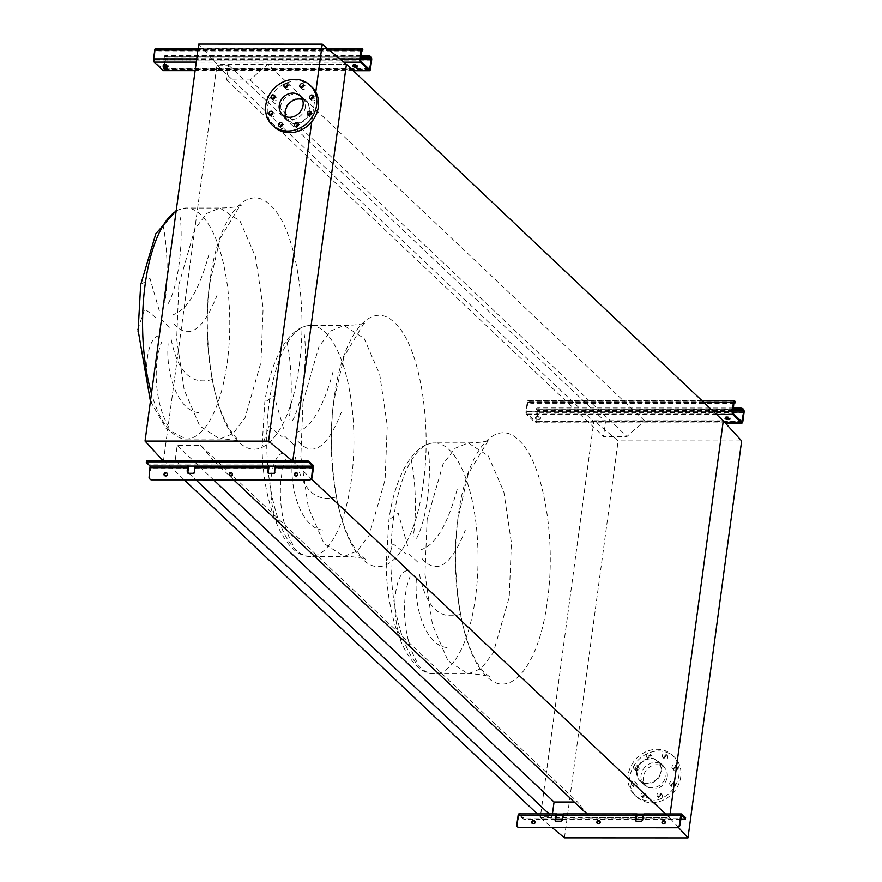 <?xml version="1.0" encoding="UTF-8"?>
<svg xmlns="http://www.w3.org/2000/svg" width="882" height="882" viewBox="0 0 882 882"><rect width="100%" height="100%" fill="white"/><g stroke="black" fill="none" stroke-linecap="round" stroke-linejoin="round"><path stroke-width="0.66" stroke-dasharray="4.41 3.31" d="M411.166 459.72C413.812 470.525 418.024 505.992 413.151 537.292M416.591 538.285C428.167 517.095 431.364 470.79 428.365 451.738M457.229 489.124C447.637 524.558 435.664 544.734 421.331 549.629M422.037 558.615C436.877 575.251 451.33 565.693 465.398 529.939M407.605 545.715L398.223 513.269L388.951 519.73L388.797 520.909M287.036 342.282C289.682 353.087 293.882 388.554 289.009 419.854M292.46 420.846C304.025 399.656 307.234 353.351 304.224 334.3M333.087 371.686C323.496 407.12 311.522 427.296 297.19 432.191M297.895 441.176C312.735 457.813 327.189 448.254 341.257 412.5M283.464 428.277L274.093 395.831L264.809 402.291L264.655 403.471M162.894 224.844C165.54 235.648 169.741 271.116 164.868 302.416M168.319 303.397C179.895 282.218 183.092 235.913 180.082 216.851M208.957 254.248C199.354 289.682 187.392 309.847 173.048 314.753M173.754 323.738C188.594 340.364 203.047 330.805 217.115 295.062M159.322 310.839L149.973 278.414L140.679 284.754M137.923 329.162L144.747 308.921L157.9 319.218M168.771 427.285C153.821 401.321 153.203 361.686 161.781 341.929M159.212 335.766C147.096 336.582 141.241 375.115 153.104 406.988M212.584 379.359C191.548 385.643 177.734 372.248 171.141 339.173M168.131 343.748C165.408 377.209 180.104 413.603 200.446 412.578M262.197 449.225L262.064 446.601L268.889 426.37L282.042 436.656M292.912 544.723C277.962 518.759 277.345 479.124 285.922 459.368M283.354 453.205C271.237 454.021 265.372 492.564 277.235 524.426M336.726 496.798C315.69 503.093 301.876 489.697 295.272 456.611M292.273 461.187C289.55 494.648 304.246 531.041 324.576 530.016M386.338 566.663L386.206 564.039L393.03 543.808L406.183 554.094M417.054 662.162C402.104 636.198 401.486 596.563 410.053 576.806M407.484 570.654C395.379 571.459 389.513 610.002 401.376 641.876M460.867 614.236C439.831 620.531 426.017 607.136 419.413 574.05M416.403 578.625C413.691 612.097 428.387 648.479 448.718 647.454M162.916 460.658L292.758 461.253L214.028 461.22L200.688 445.476L177.205 445.465L175.209 460.261L163.545 460.261L216.961 65.169L228.625 65.18L226.619 79.975L250.102 79.986L267.709 64.254L644.555 420.769L723.284 420.802L593.939 420.747L618.128 440.879L741.652 440.934M267.709 64.254L346.428 64.287L217.093 64.232L198.715 44.1M250.102 79.986L626.959 436.502L644.555 420.769M226.619 79.975L603.475 436.491L626.959 436.502M228.625 65.18L605.482 421.695L603.475 436.491M216.961 65.169L593.818 421.684L605.482 421.695M537.336 813.877L540.401 816.776L593.818 421.684M163.545 460.261L184.228 479.83M549.001 813.888L552.055 816.776L540.401 816.776M175.209 460.261L187.877 472.256M188.991 473.303L195.892 479.841M552.452 813.888L552.055 816.776M177.205 445.465L213.543 479.841M200.688 445.476L577.534 801.992L574.237 801.992M588.151 815.144L577.534 801.992M214.028 461.22L233.73 479.852M666.869 815.177L669.603 817.768L590.885 817.735M292.096 460.713L311.467 478.948M678.423 827.437L669.603 817.768L670.122 813.932L669.603 817.768L540.269 817.713L593.939 420.747M650.31 755.157A2.249 1.962 133.4 0 1 649.736 759.391A2.249 1.962 133.4 0 1 650.31 755.157M647.961 757.715A2.249 1.962 -46.6 0 0 648.535 753.482A2.249 1.962 -46.6 0 0 647.961 757.715M666.219 755.168A2.249 1.962 133.4 0 1 665.645 759.391A2.249 1.962 133.4 0 1 666.219 755.168M663.87 757.715A2.249 1.962 -46.6 0 0 664.444 753.493A2.249 1.962 -46.6 0 0 663.87 757.715M675.921 766.612A2.249 1.962 133.4 0 1 675.347 770.835A2.249 1.962 133.4 0 1 675.921 766.612M673.572 769.159A2.249 1.962 -46.6 0 0 674.146 764.937A2.249 1.962 -46.6 0 0 673.572 769.159M673.727 782.797A2.249 1.962 133.4 0 1 673.164 787.02A2.249 1.962 133.4 0 1 673.727 782.797M671.389 785.344A2.249 1.962 -46.6 0 0 671.963 781.11A2.249 1.962 -46.6 0 0 671.389 785.344M660.938 794.23A2.249 1.962 133.4 0 1 660.364 798.453A2.249 1.962 133.4 0 1 660.938 794.23M658.589 796.777A2.249 1.962 -46.6 0 0 659.163 792.554A2.249 1.962 -46.6 0 0 658.589 796.777M645.029 794.219A2.249 1.962 133.4 0 1 644.455 798.453A2.249 1.962 133.4 0 1 645.029 794.219M642.68 796.777A2.249 1.962 -46.6 0 0 643.254 792.543A2.249 1.962 -46.6 0 0 642.68 796.777M635.327 782.775A2.249 1.962 133.4 0 1 634.753 787.009A2.249 1.962 133.4 0 1 635.327 782.775M632.978 785.322A2.249 1.962 -46.6 0 0 633.552 781.099A2.249 1.962 -46.6 0 0 632.978 785.322M637.51 766.601A2.249 1.962 133.4 0 1 636.936 770.824A2.249 1.962 133.4 0 1 637.51 766.601M635.161 769.148A2.249 1.962 -46.6 0 0 635.735 764.914A2.249 1.962 -46.6 0 0 635.161 769.148M629.935 776.799A27.441 23.924 -46.6 0 0 636.484 796.744A27.441 23.924 -46.6 0 0 663.01 800.183A27.441 23.924 -46.6 0 0 680.739 776.822A27.441 23.924 -46.6 0 0 674.19 756.877A27.441 23.924 -46.6 0 0 647.664 753.437A27.441 23.924 -46.6 0 0 629.935 776.799M628.16 775.124A27.441 23.924 -46.6 0 0 634.709 795.057A27.441 23.924 -46.6 0 0 661.235 798.508A27.441 23.924 -46.6 0 0 678.964 775.146A27.441 23.924 -46.6 0 0 672.415 755.201A27.441 23.924 -46.6 0 0 645.889 751.762A27.441 23.924 -46.6 0 0 628.16 775.124M637.234 770.934A12.844 11.201 133.4 0 1 645.536 759.997A12.844 11.201 133.4 0 1 657.961 761.607A12.844 11.201 133.4 0 1 661.026 770.945A12.844 11.201 133.4 0 1 652.724 781.882A12.844 11.201 133.4 0 1 640.299 780.272A12.844 11.201 133.4 0 1 637.234 770.934M667.233 776.81A12.844 11.201 -46.6 0 0 664.168 767.472A12.844 11.201 -46.6 0 0 651.743 765.863A12.844 11.201 -46.6 0 0 643.441 776.799A12.844 11.201 -46.6 0 0 646.506 786.138A12.844 11.201 -46.6 0 0 658.931 787.747A12.844 11.201 -46.6 0 0 667.233 776.81M641.093 775.124A13.473 11.742 -46.6 0 0 644.301 784.914A13.473 11.742 -46.6 0 0 657.333 786.601A13.473 11.742 -46.6 0 0 666.031 775.135A13.473 11.742 -46.6 0 0 662.823 765.344A13.473 11.742 -46.6 0 0 649.791 763.658A13.473 11.742 -46.6 0 0 641.093 775.124M636.661 770.934A13.473 11.742 -46.6 0 0 639.869 780.724A13.473 11.742 -46.6 0 0 652.901 782.411A13.473 11.742 -46.6 0 0 661.599 770.945A13.473 11.742 -46.6 0 0 658.38 761.155A13.473 11.742 -46.6 0 0 645.359 759.457A13.473 11.742 -46.6 0 0 636.661 770.934M564.458 837.845L618.128 440.879M540.269 817.713L552.275 827.702M280.267 126.854A2.249 1.962 -46.6 0 0 284.213 127.14A2.249 1.962 -46.6 0 0 282.681 124.307M296.176 126.865A2.249 1.962 -46.6 0 0 300.123 127.14A2.249 1.962 -46.6 0 0 298.59 124.318M308.976 115.432A2.249 1.962 -46.6 0 0 312.923 115.707A2.249 1.962 -46.6 0 0 311.379 112.874M311.159 99.247A2.249 1.962 -46.6 0 0 315.106 99.523A2.249 1.962 -46.6 0 0 313.573 96.7M301.457 87.803A2.249 1.962 -46.6 0 0 305.404 88.079A2.249 1.962 -46.6 0 0 303.871 85.256M285.548 87.792A2.249 1.962 -46.6 0 0 289.494 88.079A2.249 1.962 -46.6 0 0 287.962 85.245M272.747 99.236A2.249 1.962 -46.6 0 0 276.705 99.512A2.249 1.962 -46.6 0 0 275.162 96.678M270.565 115.41A2.249 1.962 -46.6 0 0 274.511 115.696A2.249 1.962 -46.6 0 0 272.979 112.863M274.104 126.821A27.441 23.924 133.4 0 1 267.544 106.887A27.441 23.924 133.4 0 1 285.272 83.525A27.441 23.924 133.4 0 1 311.809 86.965M305.426 106.898A13.473 11.742 133.4 0 1 296.727 118.364A13.473 11.742 133.4 0 1 283.695 116.678A13.473 11.742 133.4 0 1 280.487 106.887A13.473 11.742 133.4 0 1 289.186 95.421A13.473 11.742 133.4 0 1 302.206 97.108A13.473 11.742 133.4 0 1 305.426 106.898M284.919 111.088A13.473 11.742 -46.6 0 0 288.127 120.878A13.473 11.742 -46.6 0 0 301.159 122.565A13.473 11.742 -46.6 0 0 309.858 111.099A13.473 11.742 -46.6 0 0 306.638 101.309A13.473 11.742 -46.6 0 0 293.618 99.611A13.473 11.742 -46.6 0 0 284.919 111.088M302.449 99.523A12.844 11.201 133.4 0 1 306.219 101.761A12.844 11.201 133.4 0 1 309.284 111.088A12.844 11.201 133.4 0 1 300.983 122.036A12.844 11.201 133.4 0 1 288.557 120.415A12.844 11.201 133.4 0 1 286.121 116.777M311.754 121.738L315.767 92.07M163.424 461.198L217.093 64.232M538.803 419.468A2.492 0.772 -172.3 0 0 540.39 418.961A2.492 0.772 -172.3 0 0 537.028 417.792A2.492 0.772 -172.3 0 0 535.44 418.288A2.492 0.772 -172.3 0 0 538.803 419.468M537.182 416.613A2.492 0.772 7.7 0 1 540.545 417.792A2.492 0.772 7.7 0 1 538.957 418.288A2.492 0.772 7.7 0 1 535.606 417.12A2.492 0.772 7.7 0 1 537.182 416.613M726.007 417.903A2.492 0.772 7.7 0 1 725.213 417.197A2.492 0.772 7.7 0 1 726.801 416.69A2.492 0.772 7.7 0 1 730.164 417.87A2.492 0.772 7.7 0 1 729.205 418.333M735.004 401.916A2.492 0.772 7.7 0 1 733.659 402.148L532.033 402.071A2.492 0.772 7.7 0 1 528.836 401.222L528.682 402.401L528.075 401.905L527.634 402.732L526.708 413.261L535.738 421.717L537.259 409.193A2.492 0.937 -90 0 1 537.833 412.379L536.62 421.309A2.492 0.937 -90 0 1 535.738 422.963A2.492 0.937 -90 0 1 535.418 422.82L526.554 414.43A2.492 0.937 -90 0 1 525.981 411.244L527.193 402.313A2.492 0.937 -90 0 1 528.075 400.66A2.492 0.937 -90 0 1 528.395 400.803L528.836 401.222M733.659 402.148L733.504 403.328L531.879 403.239L532.033 402.071M733.174 408.013L538.24 407.936L538.086 409.116A2.492 0.772 -172.3 0 0 536.499 409.612A2.492 0.772 -172.3 0 0 536.664 409.954M536.818 408.774A2.492 0.772 7.7 0 1 536.653 408.443A2.492 0.772 7.7 0 1 538.24 407.936M733.019 409.193L538.086 409.116M528.682 402.401A2.492 0.772 -172.3 0 0 531.879 403.239M597.533 823.59A1.742 1.521 -46.6 0 0 600.366 823.115A1.742 1.521 -46.6 0 0 599.881 821.109M662.658 823.612A1.742 1.521 -46.6 0 0 665.502 823.138A1.742 1.521 -46.6 0 0 665.006 821.131M532.397 823.567A1.742 1.521 -46.6 0 0 535.242 823.082A1.742 1.521 -46.6 0 0 534.746 821.076M517.635 826.93A2.492 2.172 133.4 0 1 517.249 825.343L516.808 824.924M685.38 818.088A2.492 0.772 7.7 0 1 684.035 818.32L526.069 818.253A2.492 0.772 7.7 0 1 522.872 817.416L522.706 818.595L518.958 815.122L517.249 825.343M555.671 821.087A1.246 1.091 -46.6 0 0 556.553 821.605L561.173 821.605A1.246 1.091 -46.6 0 0 562.484 820.425L563.697 815.211L562.705 815.211M636.043 821.12A1.246 1.091 -46.6 0 0 636.925 821.638L641.545 821.638A1.246 1.091 -46.6 0 0 642.857 820.458L644.069 815.244L643.077 815.244M680.639 819.488L642.493 819.477M636.065 819.477L562.121 819.444M555.693 819.444L525.904 819.433L526.069 818.253M556.928 814.031L519.278 814.02L522.872 817.416M563.223 814.031L563.852 814.031L563.697 815.211L636.826 815.244M643.595 814.064L644.224 814.064L644.069 815.244L681.4 815.255M522.706 818.595A2.492 0.772 -172.3 0 0 525.904 819.433M163.975 65.5A2.492 0.772 7.7 0 1 163.181 64.794A2.492 0.772 7.7 0 1 164.769 64.298A2.492 0.772 7.7 0 1 168.131 65.466A2.492 0.772 7.7 0 1 167.172 65.941M353.594 65.577A2.492 0.772 7.7 0 1 352.8 64.871A2.492 0.772 7.7 0 1 354.388 64.375A2.492 0.772 7.7 0 1 357.739 65.544A2.492 0.772 7.7 0 1 356.791 66.018M362.579 49.601A2.492 0.772 7.7 0 1 361.234 49.822L159.62 49.745A2.492 0.772 7.7 0 1 156.423 48.907L156.257 50.076L155.662 49.59L155.21 50.417L154.295 60.935L163.159 69.325L164.162 65.577M361.234 49.822L361.08 51.002L159.455 50.924L159.62 49.745M362.215 48.565L156.423 48.907M360.595 56.867L165.662 56.79A2.492 0.772 -172.3 0 0 164.074 57.297A2.492 0.772 -172.3 0 0 164.239 57.628L164.405 56.459L164.846 56.878A2.492 0.937 -90 0 1 165.408 60.064L164.206 68.983A2.492 0.937 -90 0 1 163.633 70.494M360.76 55.698L165.827 55.621L165.662 56.79M164.405 56.459A2.492 0.772 7.7 0 1 164.239 56.117A2.492 0.772 7.7 0 1 165.827 55.621M164.184 65.489L164.967 59.645L164.239 57.628M156.257 50.076A2.492 0.772 -172.3 0 0 159.455 50.924M167.029 473.204A1.742 1.521 133.4 0 1 165.86 476.302A1.742 1.521 133.4 0 1 164.68 475.685M297.289 473.259A1.742 1.521 133.4 0 1 296.109 476.357A1.742 1.521 133.4 0 1 294.941 475.74M232.164 473.226A1.742 1.521 133.4 0 1 230.985 476.324A1.742 1.521 133.4 0 1 229.805 475.718M268.767 466.104A2.492 0.937 90 0 0 268.249 464.935L275.173 464.935A2.492 0.937 -90 0 1 275.746 468.122L275.14 472.587A1.246 1.091 133.4 0 1 273.828 473.755L269.208 473.755A1.246 1.091 133.4 0 1 268.326 473.248M188.395 466.071A2.492 0.937 90 0 0 187.877 464.902L194.801 464.902A2.492 0.937 -90 0 1 195.374 468.088L194.768 472.554A1.246 1.091 133.4 0 1 193.456 473.733L188.836 473.722A1.246 1.091 133.4 0 1 187.954 473.215M146.478 462.664L146.644 461.484L150.227 464.88A2.492 0.937 -90 0 1 150.8 468.077L149.091 477.052M149.918 479.058A2.492 2.172 133.4 0 1 149.532 477.471M187.723 466.071L187.877 464.902L150.227 464.88M268.095 466.104L268.249 464.935L194.801 464.902L194.646 466.082M312.823 464.946L275.173 464.935L275.019 466.115M427.12 519.564L443.095 463.998L455.046 448.31L468.221 442.918L488.297 455.895L503.854 491.88L511.395 542.816L509.234 597.235L493.27 652.801L481.307 668.49L468.133 673.881L448.056 660.905L432.511 624.919L424.959 573.995L427.12 519.564M547.424 600.609C556.575 538.053 542.849 461.176 518.792 440.261C495.188 416.084 466.137 452.499 458.221 516.224C449.07 578.768 462.796 655.646 486.842 676.56C510.458 700.738 539.497 664.322 547.424 600.609M408.939 553.764L418.696 562.992M393.405 519.542A115.487 43.604 -90 0 1 434.506 442.907A115.487 43.604 -90 0 1 475.508 597.224A115.487 43.604 -90 0 1 434.407 673.87A115.487 43.604 -90 0 1 393.405 519.542M302.989 402.126L318.953 346.56L330.904 330.871L344.079 325.48L364.156 338.445L379.712 374.442L387.253 425.367L385.092 479.797L369.128 535.363L357.177 551.052L343.991 556.443L323.926 543.466L308.369 507.481L300.828 456.545L302.989 402.126M423.283 483.171C432.434 420.615 418.707 343.737 394.651 322.823C371.046 298.645 341.995 335.061 334.08 398.774C324.929 461.33 338.655 538.207 362.711 559.122C386.316 583.3 415.367 546.884 423.283 483.171M284.798 436.325L294.566 445.553M269.264 402.104A115.487 43.604 -90 0 1 310.365 325.458A115.487 43.604 -90 0 1 351.378 479.786A115.487 43.604 -90 0 1 310.277 556.432A115.487 43.604 -90 0 1 269.264 402.104M178.848 284.677L194.812 229.122L206.763 213.433L219.938 208.042L240.014 221.007L255.571 257.004L263.112 307.928L260.951 362.359L244.987 417.925L233.035 433.602L219.85 439.004L199.784 426.028L184.228 390.031L176.687 339.107L178.848 284.677M299.141 365.732C308.292 303.176 294.566 226.299 270.52 205.385C246.905 181.207 217.865 217.622 209.938 281.336C200.787 343.892 214.513 420.769 238.57 441.684C262.175 465.861 291.225 429.446 299.141 365.732M160.656 318.876L170.424 328.115M176.124 211.162A115.487 43.604 -90 0 1 186.223 208.02A115.487 43.604 -90 0 1 227.236 362.348A115.487 43.604 -90 0 1 186.135 438.993A115.487 43.604 -90 0 1 151.472 393.515M734.64 400.891L528.395 400.803M703.814 402.39L527.193 402.313M713.262 411.321L525.981 411.244M716.625 414.507L526.554 414.43M725.191 422.897L535.418 422.82M742.865 421.398L536.62 421.309M744.077 412.467L537.833 412.379M743.504 409.281L537.259 409.193M732.843 410.45L537.105 410.373M732.644 412.037L537.392 411.96M741.023 420.968L536.179 420.89M741.817 421.728L535.583 421.64M732.953 413.338L526.708 413.261M732.666 411.751L526.422 411.662M733.879 402.82L527.634 402.732M734.166 402.06L528.241 401.983M681.874 814.086L644.224 814.064M637.3 814.064L563.852 814.031M556.167 815.96L518.517 815.949M636.539 815.993L563.091 815.96M681.113 816.015L643.463 815.993M556.454 815.211L519.123 815.188M684.035 818.32L683.881 819.499M329.35 50.065L197.921 50.009M340.077 58.995L196.708 58.94M343.903 62.192L196.278 62.126M353.076 70.571L195.143 70.516M370.451 69.072L164.206 68.983M371.653 60.141L165.408 60.064M371.09 56.955L164.846 56.878M360.429 58.124L164.68 58.047M360.231 59.722L164.967 59.645M368.599 68.653L163.765 68.564M369.404 69.402L163.159 69.325M360.54 61.023L154.295 60.935M360.253 59.425L154.008 59.337M361.455 50.494L155.21 50.417M361.741 49.745L155.816 49.657M268.823 468.122L195.374 468.088M188.45 468.088L150.8 468.077M313.397 468.144L275.746 468.122M468.221 442.918C484.262 442.555 486.489 440.934 489.708 440.074L487.658 441.419L468.243 473.81L458.397 516.609C452.146 555.252 456.325 619.208 471.958 652.581C476.236 662.051 480.668 668.986 485.243 673.374L489.609 676.748C493.49 677.2 476.401 673.242 468.133 673.881L434.407 673.87C407.682 674.62 386.57 619.693 386.206 564.039L388.951 519.73C393.747 482.994 410.659 443.58 434.506 442.907L468.221 442.918M344.079 325.48C360.121 325.116 362.348 323.496 365.567 322.636L363.516 323.981L344.101 356.372L334.256 399.16C328.005 437.814 332.183 501.77 347.817 535.142C352.094 544.613 356.526 551.548 361.102 555.936L365.479 559.309C369.349 559.761 352.26 555.803 343.991 556.443L310.277 556.432C283.541 557.181 262.428 502.255 262.064 446.601L264.809 402.291C269.605 365.556 286.518 326.142 310.365 325.458L344.09 325.48M176.213 210.522L186.223 208.02L219.949 208.042C235.99 207.678 238.206 206.057 241.425 205.186L239.375 206.542L219.96 238.934L210.114 281.722C203.863 320.375 208.042 384.32 223.675 417.704C227.953 427.175 232.385 434.109 236.96 438.486L241.337 441.871C245.218 442.323 228.118 438.365 219.85 439.004L186.135 438.993L166.334 428.828L150.425 401.244M649.791 753.967L651.566 755.642M665.701 753.967L667.476 755.654M675.403 765.422L677.178 767.097M673.22 781.595L674.984 783.271M660.42 793.039L662.195 794.715M644.51 793.028L646.286 794.704M634.808 781.584L636.583 783.26M636.991 765.4L638.766 767.075M636.484 796.744L634.709 795.057M664.168 767.472L657.961 761.607M644.301 784.914L639.869 780.724M662.823 765.344L658.38 761.155M646.506 786.138L640.299 780.272M674.19 756.877L672.415 755.201M633.904 768.663L635.679 770.339M631.721 784.848L633.497 786.524M641.423 796.292L643.198 797.967M657.333 796.292L659.108 797.978M670.133 784.859L671.908 786.535M672.316 768.674L674.091 770.361M662.614 757.23L664.389 758.906M646.704 757.23L648.479 758.906M283.905 124.792L282.13 123.116M299.814 124.803L298.039 123.116M312.603 113.359L310.828 111.683M314.797 97.185L313.022 95.499M305.095 85.73L303.32 84.055M289.186 85.73L287.411 84.055M276.386 97.163L274.611 95.488M274.203 113.348L272.428 111.672M283.695 116.678L288.127 120.878M300.012 95.884L306.219 101.761M282.35 114.55L288.557 120.415M302.206 97.108L306.638 101.309M271.116 116.611L269.341 114.925M273.299 100.427L271.524 98.751M286.099 88.994L284.324 87.318M302.008 88.994L300.233 87.318M311.71 100.438L309.935 98.762M309.516 116.622L307.752 114.947M296.727 128.055L294.952 126.38M280.818 128.055L279.043 126.38M540.545 417.792L540.39 418.961M730.164 417.87L729.998 419.038M702.072 400.737L528.075 400.66M725.324 423.04L535.738 422.963M741.983 421.805L535.738 421.717M734.32 401.994L528.075 401.905M725.213 417.197L725.059 418.366M535.606 417.12L535.44 418.288M536.653 408.443L536.499 409.612M681.554 815.188L643.904 815.166M636.98 815.166L563.532 815.133M556.608 815.133L518.958 815.122M168.131 65.466L167.966 66.646M357.739 65.544L357.585 66.723M327.354 48.411L198.141 48.356M353.23 70.725L195.12 70.659M369.558 69.48L163.313 69.391M361.907 49.668L155.662 49.59M352.8 64.871L352.635 66.051M163.181 64.794L163.027 65.974M164.239 56.117L164.074 57.297"/><path stroke-width="1.32" d="M140.679 284.754L140.514 286.033M138.055 331.786L140.668 284.853L155.805 233.763L176.213 210.522M315.767 92.07L322.239 44.155L346.428 64.287L292.824 460.713L346.428 64.287L723.284 420.802L670.122 813.932L723.284 420.802L741.652 440.934L687.982 837.9L678.423 827.437M184.228 479.83L537.336 813.877M187.877 472.256L188.991 473.303M195.892 479.841L549.001 813.888M213.543 479.841L554.061 801.981L552.452 813.888M574.237 801.992L554.061 801.981M233.73 479.852L588.151 815.144M311.467 478.948L666.869 815.177M552.275 827.702L564.458 837.845L687.982 837.9M280.3 126.854A2.249 1.962 -46.6 0 0 280.873 122.631A2.249 1.962 -46.6 0 0 280.3 126.854M282.681 124.307A2.249 1.962 -46.6 0 0 280.267 126.854M296.209 126.865A2.249 1.962 -46.6 0 0 296.782 122.642A2.249 1.962 -46.6 0 0 296.209 126.865A2.249 1.962 -46.6 0 1 298.59 124.318M309.009 115.432A2.249 1.962 -46.6 0 0 309.571 111.198A2.249 1.962 -46.6 0 0 309.009 115.432M311.379 112.874A2.249 1.962 -46.6 0 0 308.976 115.432M311.192 99.247A2.249 1.962 -46.6 0 0 311.765 95.024A2.249 1.962 -46.6 0 0 311.192 99.247A2.249 1.962 -46.6 0 1 313.54 96.7A2.249 1.962 -46.6 0 0 313.54 96.7M301.49 87.803A2.249 1.962 -46.6 0 0 302.063 83.57A2.249 1.962 -46.6 0 0 301.49 87.803A2.249 1.962 -46.6 0 1 303.838 85.256A2.249 1.962 -46.6 0 0 303.838 85.256M285.581 87.792A2.249 1.962 -46.6 0 0 286.154 83.57A2.249 1.962 -46.6 0 0 285.581 87.792M287.962 85.245A2.249 1.962 -46.6 0 0 285.548 87.792M272.781 99.236A2.249 1.962 -46.6 0 0 273.354 95.002A2.249 1.962 -46.6 0 0 272.781 99.236A2.249 1.962 -46.6 0 1 275.162 96.678M270.598 115.41A2.249 1.962 -46.6 0 0 271.171 111.187A2.249 1.962 -46.6 0 0 270.598 115.41M272.979 112.863A2.249 1.962 -46.6 0 0 270.565 115.41M316.583 105.223A27.441 23.924 133.4 0 1 298.855 128.596A27.441 23.924 133.4 0 1 272.329 125.145A27.441 23.924 133.4 0 1 265.78 105.201A27.441 23.924 133.4 0 1 283.508 81.839A27.441 23.924 133.4 0 1 310.034 85.289A27.441 23.924 133.4 0 1 316.583 105.223M310.034 85.289L311.809 86.965A27.441 23.924 133.4 0 1 318.358 106.909A27.441 23.924 133.4 0 1 300.63 130.271A27.441 23.924 133.4 0 1 274.104 126.821L272.329 125.145M286.121 116.777A12.844 11.201 133.4 0 1 285.492 111.088A12.844 11.201 133.4 0 1 302.449 99.523M279.285 105.212A12.844 11.201 133.4 0 1 287.587 94.275A12.844 11.201 133.4 0 1 300.012 95.884A12.844 11.201 133.4 0 1 303.077 105.223A12.844 11.201 133.4 0 1 294.775 116.159A12.844 11.201 133.4 0 1 282.35 114.55A12.844 11.201 133.4 0 1 279.285 105.212M292.096 460.713L268.569 441.121L311.754 121.738M268.569 441.121L145.045 441.066L198.715 44.1L322.239 44.155M145.045 441.066L162.916 460.658M728.411 419.545A2.492 0.772 -172.3 0 0 729.998 419.038A2.492 0.772 -172.3 0 0 726.647 417.87A2.492 0.772 -172.3 0 0 725.059 418.366A2.492 0.772 -172.3 0 0 728.411 419.545M729.205 418.333A2.492 0.772 7.7 0 1 728.576 418.366A2.492 0.772 7.7 0 1 726.007 417.903M733.813 403.317A2.492 0.772 -172.3 0 0 735.081 402.82A2.492 0.772 -172.3 0 0 734.927 402.49L734.32 401.994L733.879 402.82L732.953 413.338L741.817 421.728L743.625 412.048L742.898 410.031A2.492 0.772 -172.3 0 0 739.711 409.193L739.866 408.024A2.492 0.772 7.7 0 1 743.063 408.862L743.504 409.281A2.492 0.937 -90 0 1 744.077 412.467L742.865 421.398A2.492 0.937 -90 0 1 741.983 423.051A2.492 0.937 -90 0 1 741.663 422.908L732.799 414.518A2.492 0.937 -90 0 1 732.225 411.332L733.438 402.401A2.492 0.937 -90 0 1 734.32 400.748A2.492 0.937 -90 0 1 734.64 400.891L735.081 401.31A2.492 0.772 7.7 0 1 735.246 401.641A2.492 0.772 7.7 0 1 735.004 401.916M739.866 408.024L733.174 408.013M739.711 409.193L733.019 409.193M598.702 820.492A1.742 1.521 133.4 0 1 598.261 823.777A1.742 1.521 133.4 0 1 598.702 820.492M599.881 821.109A1.742 1.521 -46.6 0 0 597.533 823.59M663.837 820.525A1.742 1.521 133.4 0 1 663.385 823.81A1.742 1.521 133.4 0 1 663.837 820.525M665.006 821.131A1.742 1.521 -46.6 0 0 662.658 823.612M533.577 820.469A1.742 1.521 133.4 0 1 533.125 823.755A1.742 1.521 133.4 0 1 533.577 820.469M534.746 821.076A1.742 1.521 -46.6 0 0 532.397 823.567M644.224 814.064A2.492 0.937 90 0 0 643.904 813.921A2.492 0.937 90 0 0 643.022 815.574L642.416 820.039A1.246 1.091 133.4 0 1 641.104 821.219L636.484 821.219A1.246 1.091 133.4 0 1 635.492 820.039L636.098 815.574A2.492 0.937 -90 0 1 636.98 813.921A2.492 0.937 -90 0 1 637.3 814.064L643.595 814.064M680.639 819.488L683.881 819.499A2.492 0.772 -172.3 0 0 685.468 818.992A2.492 0.772 -172.3 0 0 685.303 818.661L681.554 815.188L679.846 825.409A2.492 2.172 133.4 0 1 677.211 827.757L676.77 827.338A2.492 2.172 -46.6 0 0 679.394 824.99L680.672 815.596A2.492 0.937 -90 0 1 681.554 813.943A2.492 0.937 -90 0 1 681.874 814.086L685.468 817.482A2.492 0.772 7.7 0 1 685.623 817.812A2.492 0.772 7.7 0 1 685.38 818.088M563.852 814.031A2.492 0.937 90 0 0 563.532 813.888A2.492 0.937 90 0 0 562.65 815.541L562.043 820.006A1.246 1.091 133.4 0 1 560.732 821.186L556.112 821.186A1.246 1.091 133.4 0 1 555.12 820.006L555.715 815.541A2.492 0.937 -90 0 1 556.608 813.888A2.492 0.937 -90 0 1 556.928 814.031L563.223 814.031M676.77 827.338L519.244 827.691A2.492 2.172 133.4 0 1 517.635 826.93M518.792 827.272A2.492 2.172 -46.6 0 1 516.808 824.924L518.076 815.53A2.492 0.937 -90 0 1 518.958 813.877A2.492 0.937 -90 0 1 519.278 814.02M677.211 827.757L519.244 827.691M562.705 815.211L556.608 815.133L555.561 820.425A1.246 1.091 -46.6 0 0 555.671 821.087M643.077 815.244L636.98 815.166L635.933 820.458A1.246 1.091 -46.6 0 0 636.043 821.12M642.493 819.477L636.065 819.477M562.121 819.444L555.693 819.444M556.454 815.211L556.928 814.031M636.826 815.244L637.3 814.064M166.378 67.142A2.492 0.772 -172.3 0 0 167.966 66.646A2.492 0.772 -172.3 0 0 164.614 65.466A2.492 0.772 -172.3 0 0 163.027 65.974A2.492 0.772 -172.3 0 0 166.378 67.142M167.172 65.941A2.492 0.772 7.7 0 1 166.544 65.974A2.492 0.772 7.7 0 1 163.975 65.5M355.997 67.219A2.492 0.772 -172.3 0 0 357.585 66.723A2.492 0.772 -172.3 0 0 354.222 65.544A2.492 0.772 -172.3 0 0 352.635 66.051A2.492 0.772 -172.3 0 0 355.997 67.219M356.791 66.018A2.492 0.772 7.7 0 1 356.152 66.051A2.492 0.772 7.7 0 1 353.594 65.577M361.388 50.991A2.492 0.772 -172.3 0 0 362.667 50.494A2.492 0.772 -172.3 0 0 362.502 50.164L361.907 49.668L361.455 50.494L360.54 61.023L369.558 69.48L371.212 59.722L370.484 57.716A2.492 0.772 -172.3 0 0 367.287 56.878L367.441 55.698A2.492 0.772 7.7 0 1 370.638 56.536L371.09 56.955A2.492 0.937 -90 0 1 371.653 60.141L370.451 69.072A2.492 0.937 -90 0 1 369.558 70.725A2.492 0.937 -90 0 1 369.249 70.582L360.374 62.192A2.492 0.937 -90 0 1 359.812 59.006L361.014 50.076A2.492 0.937 -90 0 1 361.907 48.422A2.492 0.937 -90 0 1 362.215 48.565L362.667 48.984A2.492 0.772 7.7 0 1 362.822 49.326A2.492 0.772 7.7 0 1 362.579 49.601M163.633 70.494A2.492 0.937 -90 0 1 163.313 70.648A2.492 0.937 -90 0 1 163.005 70.494L154.13 62.115A2.492 0.937 -90 0 1 153.567 58.918L154.769 49.998A2.492 0.937 -90 0 1 155.662 48.345A2.492 0.937 -90 0 1 155.971 48.488M367.441 55.698L360.76 55.698M367.287 56.878L360.595 56.867M164.68 475.685A1.742 1.521 133.4 0 1 167.029 473.204M165.408 475.883A1.742 1.521 -46.6 0 0 165.86 472.598A1.742 1.521 -46.6 0 0 165.408 475.883M294.941 475.74A1.742 1.521 133.4 0 1 297.289 473.259M295.668 475.938A1.742 1.521 -46.6 0 0 296.109 472.642A1.742 1.521 -46.6 0 0 295.668 475.938M229.805 475.718A1.742 1.521 133.4 0 1 232.164 473.226M230.544 475.905A1.742 1.521 -46.6 0 0 230.985 472.62A1.742 1.521 -46.6 0 0 230.544 475.905M194.933 467.669L194.646 466.082L187.723 466.071L187.403 472.135A1.246 1.091 -46.6 0 0 188.395 473.303L193.015 473.303A1.246 1.091 -46.6 0 0 194.327 472.135L194.933 467.669L268.371 467.703L267.775 472.168A1.246 1.091 -46.6 0 0 268.767 473.336L273.387 473.336A1.246 1.091 -46.6 0 0 274.699 472.168L275.019 466.115L268.095 466.104L268.371 467.703M309.494 479.885L309.053 479.466A2.492 2.172 -46.6 0 0 311.677 477.118L312.669 466.126L309.075 462.73A2.492 0.772 -172.3 0 0 305.878 461.892L306.032 460.713A2.492 0.772 7.7 0 1 309.229 461.551L312.823 464.946A2.492 0.937 -90 0 1 313.397 468.144L312.118 477.537A2.492 2.172 133.4 0 1 309.494 479.885L151.517 479.819A2.492 2.172 133.4 0 1 150.127 479.279L149.686 478.86A2.492 2.172 -46.6 0 1 149.091 477.052L150.072 466.06L146.478 462.664A2.492 0.772 -172.3 0 1 146.313 462.333L146.478 461.154A2.492 0.772 7.7 0 1 148.066 460.647L147.9 461.826A2.492 0.772 -172.3 0 0 146.313 462.333M268.326 473.248A1.246 1.091 133.4 0 1 268.216 472.587L268.823 468.122A2.492 0.937 90 0 0 268.767 466.104M187.954 473.215A1.246 1.091 133.4 0 1 187.844 472.554L188.45 468.088A2.492 0.937 90 0 0 188.395 466.071M305.878 461.892L147.9 461.826M306.032 460.713L148.066 460.647M309.053 479.466L151.517 479.819M149.686 478.86A2.492 2.172 -46.6 0 0 151.076 479.4M151.472 393.515A115.487 43.604 -90 0 1 145.122 284.666A115.487 43.604 -90 0 1 176.124 211.162M733.438 402.401L703.814 402.39M732.225 411.332L713.262 411.321M732.799 414.518L716.625 414.507M741.663 422.908L725.191 422.897M743.35 410.45L732.843 410.45M743.625 412.048L732.644 412.037M742.423 420.979L741.023 420.968M743.063 408.862L742.898 410.031M734.927 402.49L735.081 401.31M680.672 815.596L643.022 815.574M636.098 815.574L562.65 815.541M555.715 815.541L518.076 815.53M685.303 818.661L685.468 817.482M361.014 50.076L329.35 50.065M197.921 50.009L154.769 49.998M359.812 59.006L340.077 58.995M196.708 58.94L153.567 58.918M360.374 62.192L343.903 62.192M196.278 62.126L154.13 62.115M369.249 70.582L353.076 70.571M195.143 70.516L163.005 70.494M370.925 58.135L360.429 58.124M371.212 59.722L360.231 59.722M370.01 68.653L368.599 68.653M370.638 56.536L370.484 57.716M362.502 50.164L362.667 48.984M268.095 466.104L194.646 466.082M187.998 467.669L150.359 467.658M187.723 466.071L150.072 466.06M312.669 466.126L275.019 466.115M312.945 467.725L275.305 467.703M309.229 461.551L309.075 462.73M150.425 401.244L137.923 329.162M734.32 400.748L702.072 400.737M741.983 423.051L725.324 423.04M735.246 401.641L735.081 402.82M681.554 813.943L643.904 813.921M636.98 813.921L563.532 813.888M556.608 813.888L518.958 813.877M685.623 817.812L685.468 818.992M361.907 48.422L327.354 48.411M198.141 48.356L155.662 48.345M369.558 70.725L353.23 70.725M195.12 70.659L163.313 70.648M362.822 49.326L362.667 50.494"/></g></svg>
